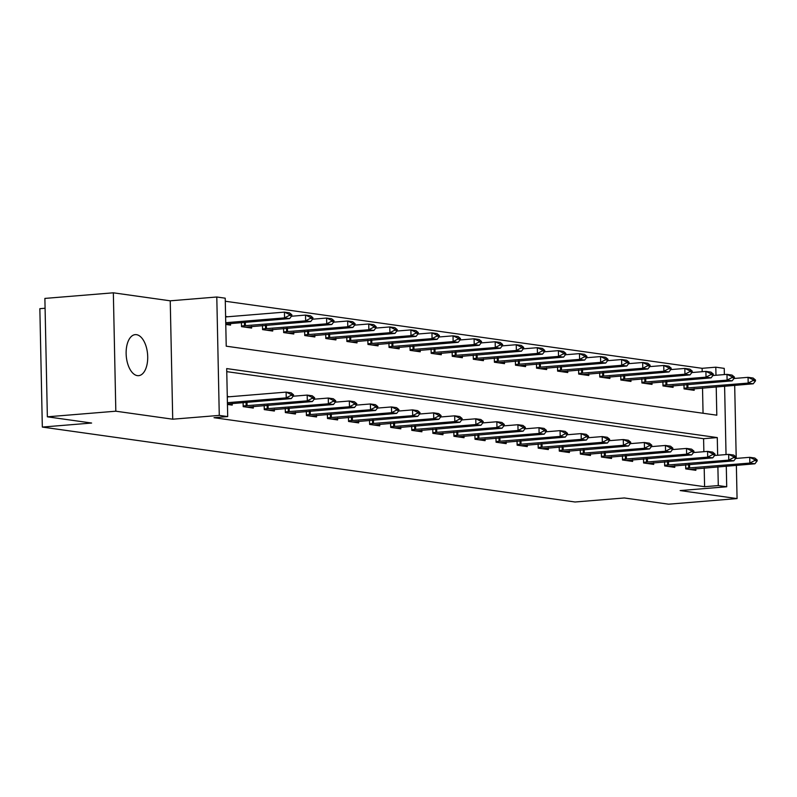 <?xml version="1.0" encoding="UTF-8"?>
<svg xmlns="http://www.w3.org/2000/svg" width="797" height="797" viewBox="0 0 797 797"><rect width="100%" height="100%" fill="white"/><g stroke="black" fill="none" stroke-linecap="round" stroke-linejoin="round"><path stroke-width="1.2" d="M136.486 334.67A20.583 10.7 85.3 0 0 135.241 334.63A20.583 10.7 85.3 0 0 126.175 354.824A20.583 10.7 85.3 0 0 137.353 375.626A20.583 10.7 85.3 0 0 138.598 375.666A20.583 10.7 85.3 0 0 147.664 355.472A20.583 10.7 85.3 0 0 136.486 334.67M702.187 371.711L702.117 368.314L715.806 367.188L724.234 368.373L724.363 374.58M45.09 308.25L39.85 308.678L42.331 427.072L575.065 502L624.35 497.966L668.603 504.192L737.066 498.583L736.368 465.309M42.331 427.072L91.615 423.038L47.362 416.811L44.881 298.417L113.343 292.808L115.824 411.202L172.72 419.202L219.275 415.396L216.794 297.002L225.222 298.188L226.228 346.187L716.812 415.187L716.214 386.834M172.72 419.202L170.239 300.818L113.343 292.808M170.239 300.818L216.794 297.002M702.117 368.314L225.282 301.246M736.219 458.424L734.685 385.32M47.362 416.811L115.824 411.202M703.054 413.254L702.526 387.95M225.77 324.439L230.562 325.116L230.522 323.433M227.842 316.758L225.601 316.439M241.431 322.536L241.521 326.66L251.633 328.075L251.593 326.401M262.502 325.505L262.592 329.619L272.704 331.044L272.674 329.36M283.573 328.464L283.662 332.588L293.774 334.003L293.744 332.329M304.653 331.432L304.733 335.547L314.855 336.972L314.815 335.288M325.724 334.391L325.814 338.516L335.926 339.93L335.886 338.257M346.795 337.36L346.884 341.475L356.996 342.899L356.966 341.216M367.865 340.329L367.955 344.443L378.067 345.868L378.037 344.184M388.946 343.288L389.026 347.402L399.148 348.827L399.108 347.143M410.017 346.257L410.106 350.371L420.218 351.796L420.178 350.112M431.087 349.216L431.177 353.33L441.289 354.755L441.259 353.071M452.168 352.184L452.248 356.299L462.36 357.723L462.33 356.04M473.239 355.143L473.318 359.258L483.44 360.682L483.4 358.999M494.309 358.112L494.399 362.227L504.511 363.651L504.471 361.968M515.38 361.071L515.47 365.185L525.582 366.61L525.552 364.926M536.461 364.04L536.54 368.154L546.662 369.579L546.622 367.895M557.531 366.999L557.611 371.113L567.733 372.538L567.693 370.854M578.602 369.967L578.692 374.082L588.804 375.507L588.774 373.823M599.673 372.926L599.762 377.041L609.874 378.465L609.844 376.782M620.753 375.895L620.833 380.01L630.955 381.434L630.915 379.751M641.824 378.854L641.904 382.968L652.026 384.393L651.986 382.709M662.895 381.823L662.984 385.937L673.096 387.362L673.067 385.678M683.965 384.782L684.055 388.896L694.167 390.321L694.137 388.637M717.649 455.256L717.28 437.583L226.697 368.583L227.703 416.582L214.004 417.698L704.598 486.698L704.199 467.949M703.861 451.7L703.592 438.709L226.756 371.641M227.444 404.438L232.236 405.105L232.196 403.431M229.516 396.747L227.275 396.438M243.105 402.535L243.195 406.649L253.307 408.074L253.277 406.39M264.176 405.494L264.265 409.618L274.377 411.033L274.347 409.359M285.256 408.462L285.336 412.577L295.458 414.002L295.418 412.318M306.327 411.421L306.417 415.546L316.529 416.961L316.489 415.287M327.398 414.39L327.487 418.505L337.599 419.929L337.569 418.246M348.468 417.349L348.558 421.474L358.67 422.888L358.64 421.214M369.549 420.318L369.629 424.432L379.751 425.857L379.711 424.173M390.62 423.277L390.709 427.401L400.821 428.816L400.781 427.142M411.69 426.246L411.78 430.36L421.892 431.785L421.862 430.101M432.761 429.204L432.851 433.329L442.963 434.744L442.933 433.07M453.842 432.173L453.921 436.288L464.043 437.712L464.003 436.029M474.912 435.132L475.002 439.257L485.114 440.671L485.074 438.998M495.983 438.101L496.073 442.215L506.185 443.64L506.155 441.956M517.054 441.06L517.143 445.184L527.255 446.609L527.225 444.925M538.134 444.029L538.214 448.143L548.336 449.568L548.296 447.884M559.205 446.997L559.295 451.112L569.407 452.537L569.367 450.853M580.276 449.956L580.365 454.071L590.477 455.495L590.447 453.812M601.356 452.925L601.436 457.04L611.548 458.464L611.518 456.781M622.427 455.884L622.507 459.999L632.629 461.423L632.589 459.739M643.498 458.853L643.587 462.967L653.699 464.392L653.66 462.708M664.568 461.812L664.658 465.926L674.77 467.351L674.74 465.667M685.649 464.781L685.729 468.895L695.851 470.32L695.811 468.636M726.286 466.135L726.715 486.768L680.16 490.573L737.066 498.583M726.715 486.768L718.286 485.582L717.888 466.823M704.598 486.698L718.286 485.582M227.703 416.582L219.275 415.396M724.603 386.147L726.037 454.569M715.975 375.267L715.806 367.188M703.592 438.709L717.28 437.583M293.535 395.72L293.515 394.754L290.985 394.405L291.005 395.362L293.535 395.72L291.294 398.59L227.434 403.989M227.404 402.694L286.233 397.872L286.113 392.114L291.174 392.831L293.515 394.754M227.284 396.936L286.113 392.114L290.985 394.405M291.294 398.59L286.233 397.872L291.005 395.362M225.76 324L289.62 318.591L284.559 317.883L225.73 322.705M289.331 315.373L291.861 315.722L291.841 314.765L289.311 314.407L289.331 315.373L284.559 317.883L284.439 312.125L225.611 316.937M289.311 314.407L284.439 312.125L289.5 312.832L291.841 314.765M289.62 318.591L291.861 315.722M314.616 398.679L314.596 397.723L312.065 397.364L312.085 398.321L314.616 398.679L312.364 401.549L246.901 407.167M243.175 405.962L307.313 400.841L307.184 395.083L312.245 395.79L314.596 397.723M293.137 396.229L307.184 395.083L312.065 397.364M312.364 401.549L307.313 400.841L312.085 398.321M335.686 401.648L335.667 400.682L333.136 400.333L333.156 401.289L335.686 401.648L333.435 404.517L267.981 410.136M264.255 408.931L328.384 403.8L328.264 398.042L333.315 398.759L335.667 400.682M314.207 399.197L328.264 398.042L333.136 400.333M333.435 404.517L328.384 403.8L333.156 401.289M356.757 404.607L356.737 403.651L354.207 403.292L354.227 404.248L356.757 404.607L354.516 407.476L289.052 413.095M285.326 411.89L349.455 406.769L349.335 401.011L354.396 401.718L356.737 403.651M335.288 402.156L349.335 401.011L354.207 403.292M354.516 407.476L349.455 406.769L354.227 404.248M245.227 327.178L310.691 321.56L305.63 320.842L241.501 325.973M310.412 318.332L312.932 318.69L312.912 317.724L310.392 317.375L310.412 318.332L305.63 320.842L305.51 315.084L291.463 316.24M310.392 317.375L305.51 315.084L310.571 315.801L312.912 317.724M310.691 321.56L312.932 318.69M266.308 330.147L331.761 324.518L326.71 323.811L262.572 328.932M331.482 321.301L334.013 321.649L333.993 320.693L331.462 320.334L331.482 321.301L326.71 323.811L326.591 318.053L312.534 319.198M331.462 320.334L326.591 318.053L331.642 318.76L333.993 320.693M331.761 324.518L334.013 321.649M287.378 333.106L352.842 327.487L347.781 326.77L283.652 331.901M352.553 324.259L355.083 324.618L355.063 323.652L352.533 323.303L352.553 324.259L347.781 326.77L347.661 321.012L333.604 322.167M352.533 323.303L347.661 321.012L352.712 321.729L355.063 323.652M352.842 327.487L355.083 324.618M377.828 407.576L377.808 406.609L375.277 406.261L375.307 407.217L377.828 407.576L375.586 410.445L310.123 416.064M306.397 414.858L370.525 409.728L370.406 403.969L375.467 404.687L377.808 406.609M356.359 405.125L370.406 403.969L375.277 406.261M375.586 410.445L370.525 409.728L375.307 407.217M308.449 336.075L373.913 330.446L368.852 329.739L304.723 334.86M373.624 327.228L376.154 327.577L376.134 326.621L373.604 326.262L373.624 327.228L368.852 329.739L368.732 323.981L354.685 325.126M373.604 326.262L368.732 323.981L373.793 324.688L376.134 326.621M373.913 330.446L376.154 327.577M398.908 410.535L398.889 409.578L396.358 409.22L396.378 410.176L398.908 410.535L396.657 413.404L331.203 419.033M327.467 417.817L391.606 412.697L391.476 406.938L396.537 407.646L398.889 409.578M377.429 408.084L391.476 406.938L396.358 409.22M396.657 413.404L391.606 412.697L396.378 410.176M419.979 413.504L419.959 412.537L417.429 412.188L417.449 413.145L419.979 413.504L417.738 416.373L352.274 421.992M348.548 420.786L412.677 415.655L412.557 409.897L417.608 410.614L419.959 412.537M398.5 411.053L412.557 409.897L417.429 412.188M417.738 416.373L412.677 415.655L417.449 413.145M441.05 416.462L441.03 415.506L438.499 415.147L438.519 416.114L441.05 416.462L438.808 419.332L373.345 424.96M369.619 423.745L433.747 418.624L433.628 412.866L438.689 413.573L441.03 415.506M419.581 414.012L433.628 412.866L438.499 415.147M438.808 419.332L433.747 418.624L438.519 416.114M462.121 419.431L462.101 418.465L459.58 418.116L459.6 419.073L462.121 419.431L459.879 422.3L394.415 427.919M390.689 426.714L454.818 421.583L454.698 415.825L459.759 416.542L462.101 418.465M440.651 416.98L454.698 415.825L459.58 418.116M459.879 422.3L454.818 421.583L459.6 419.073M483.201 422.39L483.181 421.434L480.651 421.075L480.671 422.041L483.201 422.39L480.95 425.259L415.496 430.888M411.76 429.673L475.899 424.552L475.779 418.794L480.83 419.501L483.181 421.434M461.722 419.939L475.779 418.794L480.651 421.075M480.95 425.259L475.899 424.552L480.671 422.041M329.52 339.034L394.983 333.415L389.922 332.698L325.794 337.828M394.704 330.187L397.225 330.546L397.205 329.579L394.684 329.231L394.704 330.187L389.922 332.698L389.803 326.939L375.756 328.095M394.684 329.231L389.803 326.939L394.864 327.657L397.205 329.579M394.983 333.415L397.225 330.546M350.6 342.003L416.054 336.374L411.003 335.667L346.864 340.797M415.775 333.156L418.305 333.505L418.286 332.548L415.755 332.19L415.775 333.156L411.003 335.667L410.883 329.908L396.826 331.054M415.755 332.19L410.883 329.908L415.934 330.616L418.286 332.548M416.054 336.374L418.305 333.505M371.671 344.962L437.135 339.343L432.074 338.625L367.945 343.756M436.846 336.115L439.376 336.473L439.356 335.507L436.826 335.158L436.846 336.115L432.074 338.625L431.954 332.867L417.897 334.023M436.826 335.158L431.954 332.867L437.005 333.584L439.356 335.507M437.135 339.343L439.376 336.473M392.742 347.93L458.205 342.302L453.144 341.594L389.016 346.725M457.916 339.084L460.447 339.432L460.427 338.476L457.896 338.117L457.916 339.084L453.144 341.594L453.025 335.836L438.978 336.982M457.896 338.117L453.025 335.836L458.086 336.543L460.427 338.476M458.205 342.302L460.447 339.432M413.812 350.889L479.276 345.27L474.215 344.553L410.086 349.684M478.997 342.043L481.518 342.401L481.498 341.435L478.977 341.086L478.997 342.043L474.215 344.553L474.095 338.795L460.048 339.95M478.977 341.086L474.095 338.795L479.156 339.512L481.498 341.435M479.276 345.27L481.518 342.401M504.272 425.359L504.252 424.393L501.721 424.044L501.741 425L504.272 425.359L502.03 428.228L436.567 433.847M432.841 432.641L496.969 427.511L496.85 421.752L501.901 422.47L504.252 424.393M482.793 422.908L496.85 421.752L501.721 424.044M502.03 428.228L496.969 427.511L501.741 425M434.893 353.858L500.347 348.229L495.296 347.522L431.157 352.653M500.068 345.011L502.598 345.36L502.578 344.404L500.048 344.045L500.068 345.011L495.296 347.522L495.176 341.764L481.119 342.909M500.048 344.045L495.176 341.764L500.227 342.471L502.578 344.404M500.347 348.229L502.598 345.36M525.343 428.318L525.323 427.361L522.792 427.003L522.812 427.969L525.343 428.318L523.101 431.187L457.637 436.816M453.911 435.6L518.04 430.48L517.92 424.721L522.981 425.429L525.323 427.361M503.873 425.867L517.92 424.721L522.792 427.003M523.101 431.187L518.04 430.48L522.812 427.969M455.964 356.817L521.427 351.198L516.366 350.481L452.238 355.611M521.138 347.97L523.669 348.329L523.649 347.362L521.118 347.014L521.138 347.97L516.366 350.481L516.247 344.722L502.19 345.878M521.118 347.014L516.247 344.722L521.298 345.44L523.649 347.362M521.427 351.198L523.669 348.329M546.413 431.287L546.393 430.32L543.873 429.972L543.893 430.928L546.413 431.287L544.172 434.156L478.708 439.775M474.982 438.569L539.111 433.438L538.991 427.68L544.052 428.397L546.393 430.32M524.944 428.836L538.991 427.68L543.873 429.972M544.172 434.156L539.111 433.438L543.893 430.928M477.034 359.786L542.498 354.157L537.437 353.45L473.308 358.58M542.209 350.939L544.74 351.288L544.72 350.331L542.189 349.973L542.209 350.939L537.437 353.45L537.317 347.691L523.27 348.837M542.189 349.973L537.317 347.691L542.378 348.399L544.72 350.331M542.498 354.157L544.74 351.288M567.494 434.245L567.474 433.289L564.943 432.93L564.963 433.897L567.494 434.245L565.242 437.115L499.789 442.743M496.053 441.538L560.191 436.407L560.072 430.649L565.123 431.356L567.474 433.289M546.015 431.795L560.072 430.649L564.943 432.93M565.242 437.115L560.191 436.407L564.963 433.897M498.105 362.745L563.569 357.126L558.508 356.408L494.379 361.539M563.29 353.898L565.81 354.257L565.79 353.3L563.27 352.941L563.29 353.898L558.508 356.408L558.388 350.65L544.341 351.806M563.27 352.941L558.388 350.65L563.449 351.367L565.79 353.3M563.569 357.126L565.81 354.257M588.565 437.214L588.545 436.248L586.014 435.899L586.034 436.856L588.565 437.214L586.323 440.083L520.859 445.702M517.133 444.497L581.262 439.366L581.143 433.608L586.193 434.325L588.545 436.248M567.085 434.763L581.143 433.608L586.014 435.899M586.323 440.083L581.262 439.366L586.034 436.856M519.186 365.713L584.639 360.085L579.588 359.377L515.46 364.508M584.36 356.867L586.891 357.215L586.871 356.259L584.34 355.9L584.36 356.867L579.588 359.377L579.469 353.619L565.412 354.765M584.34 355.9L579.469 353.619L584.52 354.326L586.871 356.259M584.639 360.085L586.891 357.215M609.635 440.173L609.615 439.217L607.085 438.858L607.105 439.824L609.635 440.173L607.394 443.042L541.93 448.671M538.204 447.466L602.333 442.335L602.213 436.577L607.274 437.284L609.615 439.217M588.166 437.722L602.213 436.577L607.085 438.858M607.394 443.042L602.333 442.335L607.105 439.824M540.256 368.672L605.72 363.053L600.659 362.346L536.53 367.467M605.431 359.826L607.962 360.184L607.942 359.228L605.411 358.869L605.431 359.826L600.659 362.346L600.539 356.578L586.482 357.733M605.411 358.869L600.539 356.578L605.6 357.295L607.942 359.228M605.72 363.053L607.962 360.184M630.706 443.142L630.686 442.176L628.166 441.827L628.185 442.783L630.706 443.142L628.464 446.011L563.001 451.63M559.275 450.425L623.403 445.294L623.284 439.536L628.345 440.253L630.686 442.176M609.237 440.691L623.284 439.536L628.166 441.827M628.464 446.011L623.403 445.294L628.185 442.783M651.787 446.101L651.767 445.144L649.236 444.786L649.256 445.752L651.787 446.101L649.535 448.97L584.081 454.599M580.346 453.393L644.484 448.263L644.365 442.504L649.416 443.212L651.767 445.144M630.307 443.65L644.365 442.504L649.236 444.786M649.535 448.97L644.484 448.263L649.256 445.752M672.857 449.07L672.837 448.103L670.307 447.755L670.327 448.711L672.857 449.07L670.616 451.939L605.152 457.558M601.426 456.352L665.555 451.222L665.435 445.463L670.496 446.181L672.837 448.103M651.378 446.619L665.435 445.463L670.307 447.755M670.616 451.939L665.555 451.222L670.327 448.711M693.928 452.029L693.908 451.072L691.378 450.713L691.397 451.68L693.928 452.029L691.686 454.898L626.223 460.527M622.497 459.321L686.625 454.19L686.506 448.432L691.567 449.139L693.908 451.072M672.459 449.578L686.506 448.432L691.378 450.713M691.686 454.898L686.625 454.19L691.397 451.68M561.327 371.641L626.791 366.012L621.73 365.305L557.601 370.436M626.502 362.794L629.032 363.143L629.012 362.187L626.482 361.828L626.502 362.794L621.73 365.305L621.61 359.547L607.563 360.692M626.482 361.828L621.61 359.547L626.671 360.254L629.012 362.187M626.791 366.012L629.032 363.143M582.398 374.6L647.861 368.981L642.8 368.274L578.672 373.394M647.582 365.753L650.113 366.112L650.083 365.156L647.562 364.797L647.582 365.753L642.8 368.274L642.681 362.505L628.634 363.661M647.562 364.797L642.681 362.505L647.742 363.223L650.083 365.156M647.861 368.981L650.113 366.112M603.478 377.569L668.932 371.94L663.881 371.233L599.752 376.363M668.653 368.722L671.184 369.071L671.164 368.114L668.633 367.756L668.653 368.722L663.881 371.233L663.762 365.474L649.704 366.62M668.633 367.756L663.762 365.474L668.813 366.182L671.164 368.114M668.932 371.94L671.184 369.071M624.549 380.528L690.013 374.909L684.952 374.201L620.823 379.322M689.724 371.681L692.254 372.04L692.234 371.083L689.704 370.725L689.724 371.681L684.952 374.201L684.832 368.433L670.775 369.589M689.704 370.725L684.832 368.433L689.893 369.15L692.234 371.083M690.013 374.909L692.254 372.04M714.999 454.997L714.979 454.041L712.458 453.682L712.478 454.639L714.999 454.997L712.757 457.867L647.294 463.485M643.568 462.28L707.696 457.149L707.577 451.391L712.638 452.108L714.979 454.041M693.529 452.547L707.577 451.391L712.458 453.682M712.757 457.867L707.696 457.149L712.478 454.639M645.62 383.496L711.083 377.868L706.022 377.16L641.894 382.291M710.794 374.65L713.325 374.998L713.305 374.042L710.775 373.683L710.794 374.65L706.022 377.16L705.903 371.402L691.856 372.548M710.775 373.683L705.903 371.402L710.964 372.109L713.305 374.042M711.083 377.868L713.325 374.998M736.079 457.956L736.059 457L733.529 456.641L733.549 457.608L736.079 457.956L733.828 460.825L668.374 466.454M664.648 465.249L728.777 460.118L728.657 454.36L733.708 455.067L736.059 457M714.6 455.505L728.657 454.36L733.529 456.641M733.828 460.825L728.777 460.118L733.549 457.608M666.691 386.455L732.154 380.836L727.103 380.129L662.965 385.25M731.875 377.609L734.406 377.967L734.386 377.011L731.855 376.652L731.875 377.609L727.103 380.129L726.974 374.361L712.926 375.517M731.855 376.652L726.974 374.361L732.035 375.078L734.386 377.011M732.154 380.836L734.406 377.967M757.15 460.925L757.13 459.969L754.6 459.61L754.62 460.566L757.15 460.925L754.908 463.794L689.445 469.413M685.719 468.208L749.847 463.077L749.728 457.319L754.789 458.036L757.13 459.969M735.671 458.474L749.728 457.319L754.6 459.61M754.908 463.794L749.847 463.077L754.62 460.566M687.771 389.424L753.225 383.795L748.174 383.088L684.045 388.219M752.946 380.577L755.476 380.926L755.456 379.97L752.926 379.611L752.946 380.577L748.174 383.088L748.054 377.33L733.997 378.485M752.926 379.611L748.054 377.33L753.105 378.037L755.456 379.97M753.225 383.795L755.476 380.926M247.07 405.773L246.99 402.216M246.153 405.832L246.084 402.286M268.141 408.741L268.061 405.175M267.234 408.791L267.154 405.255M289.211 411.7L289.142 408.144M288.305 411.76L288.235 408.213M244.41 322.297L244.48 325.834M245.317 322.217L245.386 325.784M265.481 325.256L265.55 328.802M266.387 325.186L266.467 328.743M286.551 328.225L286.631 331.761M287.468 328.145L287.538 331.711M310.282 414.669L310.212 411.103M309.375 414.719L309.306 411.182M307.632 331.183L307.702 334.73M308.539 331.114L308.608 334.67M331.363 417.628L331.283 414.071M330.446 417.688L330.376 414.141M352.433 420.597L352.354 417.03M351.527 420.647L351.447 417.11M373.504 423.556L373.434 419.999M372.597 423.615L372.528 420.069M394.575 426.525L394.505 422.958M393.668 426.574L393.598 423.038M415.655 429.483L415.576 425.927M414.749 429.543L414.669 425.997M328.703 334.152L328.772 337.689M329.609 334.082L329.689 337.639M349.773 337.121L349.853 340.658M350.68 337.041L350.76 340.598M370.844 340.08L370.924 343.617M371.761 340.01L371.83 343.567M391.925 343.049L391.994 346.585M392.831 342.969L392.901 346.526M412.995 346.008L413.065 349.544M413.902 345.938L413.982 349.494M436.726 432.452L436.656 428.886M435.82 432.502L435.74 428.965M434.066 348.976L434.146 352.513M434.973 348.897L435.052 352.453M457.797 435.411L457.727 431.854M456.89 435.471L456.82 431.924M455.137 351.935L455.217 355.472M456.053 351.866L456.123 355.422M478.877 438.38L478.798 434.823M477.961 438.43L477.891 434.893M476.217 354.904L476.287 358.441M477.124 354.824L477.194 358.381M499.948 441.339L499.868 437.782M499.042 441.399L498.962 437.862M497.288 357.863L497.358 361.41M498.195 357.793L498.274 361.35M521.019 444.308L520.949 440.751M520.112 444.357L520.033 440.821M518.359 360.832L518.439 364.368M519.265 360.752L519.345 364.309M542.09 447.266L542.02 443.71M541.183 447.326L541.113 443.79M539.43 363.791L539.509 367.337M540.346 363.721L540.416 367.278M563.17 450.235L563.09 446.679M562.254 450.285L562.184 446.748M584.241 453.194L584.161 449.638M583.334 453.254L583.255 449.717M605.312 456.163L605.242 452.606M604.405 456.213L604.325 452.676M626.382 459.122L626.312 455.565M625.476 459.182L625.406 455.645M560.51 366.759L560.58 370.296M561.417 366.68L561.486 370.236M581.581 369.718L581.651 373.265M582.487 369.649L582.567 373.205M602.652 372.687L602.731 376.224M603.558 372.607L603.638 376.164M623.722 375.646L623.802 379.193M624.639 375.576L624.709 379.133M647.463 462.091L647.383 458.534M646.546 462.15L646.477 458.604M644.803 378.615L644.873 382.152M645.709 378.535L645.779 382.092M668.534 465.05L668.454 461.493M667.627 465.109L667.547 461.573M665.874 381.574L665.943 385.12M666.78 381.504L666.86 385.061M689.604 468.018L689.535 464.462M688.698 468.078L688.618 464.531M686.944 384.543L687.024 388.079M687.851 384.463L687.931 388.019"/></g></svg>
